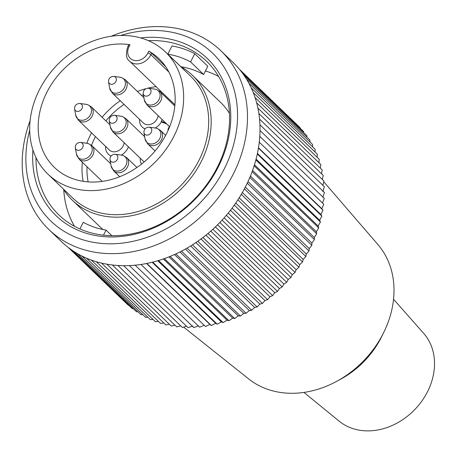 <?xml version="1.0" encoding="UTF-8"?>
<svg xmlns="http://www.w3.org/2000/svg" width="457" height="457" viewBox="0 0 457 457"><rect width="100%" height="100%" fill="white"/><g stroke="black" fill="none" stroke-linecap="round" stroke-linejoin="round"><path stroke-width="0.69" d="M323.767 181.789L377.882 244.518A93.491 76.108 133.9 0 1 383.737 332.433A93.491 76.108 133.9 0 1 336.723 381.321A93.491 76.108 133.9 0 1 268.002 389.438A93.491 76.108 133.9 0 1 248.642 378.904L183.6 327.075M383.737 332.433L381.635 336.683A81.026 65.962 133.9 0 1 340.888 379.053L336.723 381.321M35.966 157.534A106.578 86.767 -46.1 0 0 58.879 214.939A106.578 86.767 -46.1 0 0 85.899 231.288A106.578 86.767 -46.1 0 0 207.604 183.406A106.578 86.767 -46.1 0 0 206.633 61.301A106.578 86.767 -46.1 0 0 179.618 44.952A106.578 86.767 -46.1 0 0 148.376 40.644M218.635 76.496A106.578 86.767 -46.1 0 0 205.439 70.944M183.623 67.225A106.578 86.767 -46.1 0 0 181.618 67.168M63.763 189.712A106.578 86.767 -46.1 0 0 74.537 226.335M190.603 61.958L203.651 74.502L207.804 66.248L194.756 53.703L190.603 61.958A97.232 79.152 -46.1 0 0 167.822 54.172L171.975 45.917A106.578 86.767 133.9 0 1 194.756 53.703M111.205 36.252A124.03 100.974 133.9 0 1 189.375 31.699A124.03 100.974 133.9 0 1 220.817 50.727A124.03 100.974 133.9 0 1 207.621 210.117A124.03 100.974 133.9 0 1 48.87 229.528A124.03 100.974 133.9 0 1 30.122 120.562M48.87 229.528L61.392 241.57A124.03 100.974 -46.1 0 0 220.148 222.159A124.03 100.974 -46.1 0 0 233.344 62.769L220.817 50.727M239.491 69.367L296.262 123.996M239.622 69.527L300.038 127.629L300.123 128.211M241.382 71.72L303.574 131.53L303.694 132.616M243.821 75.034L306.864 135.666L306.973 137.203M246.392 78.941L309.897 140.013L309.955 141.973M248.871 83.225L312.657 144.566L312.639 146.908M251.173 87.795L315.147 149.313L315.027 152.004M253.247 92.588L317.352 154.238L317.107 157.248M255.063 97.587L319.266 159.327L318.872 162.629M256.611 102.756L320.888 164.571L320.334 168.136M257.879 108.075L322.219 169.947L321.477 173.751M258.856 113.53L323.242 175.448L322.311 179.464M259.542 119.1L323.962 181.058L322.825 185.262M259.919 124.772L324.379 186.759L322.865 191.614M259.999 130.519L324.481 192.534L322.819 197.27M259.776 136.335L324.281 198.372L322.476 202.977L323.779 204.25L321.831 208.718L322.962 210.157L320.894 214.476L321.848 216.081L319.66 220.245L320.431 221.999L318.135 225.998L318.718 227.894L316.324 231.722L316.712 233.756L314.233 237.4L314.422 239.565L311.863 243.027L311.851 245.306L309.229 248.574L309.006 250.962L306.327 254.029L305.893 256.514L303.174 259.387L302.528 261.958L299.775 264.62L298.912 267.265L296.142 269.721L295.062 272.435L292.28 274.674L290.983 277.439L288.207 279.467L286.693 282.277L283.923 284.088L282.192 286.927L279.45 288.521L277.508 291.377L274.8 292.748L272.635 295.622L269.978 296.776L267.602 299.638L265.003 300.575L262.415 303.425L259.884 304.139L257.097 306.967L254.64 307.47L251.647 310.257L249.288 310.543L246.095 313.285L243.832 313.359L240.451 316.038L238.297 315.907L234.727 318.518L232.693 318.186L228.94 320.711L227.038 320.18L223.107 322.613L221.342 321.888L217.246 324.219L215.63 323.305L211.374 325.527L209.912 324.43L205.501 326.527L140.979 264.477M204.199 325.253L199.652 327.223L135.146 265.191M198.521 325.784L193.831 327.612L129.354 265.603M192.877 326.007L188.061 327.686L123.613 265.706M186.496 326.178L182.36 327.452L117.94 265.506M180.692 325.847L176.739 326.909L112.365 264.997M174.962 325.201L171.221 326.058L106.887 264.197M169.319 324.23L165.805 324.904L101.54 263.095M163.772 322.945L160.527 323.442L96.336 261.712M158.345 321.345L155.386 321.688L91.297 260.056M153.038 319.432L150.399 319.637L86.447 258.136M147.874 317.204L145.583 317.295L81.832 255.989M142.852 314.673L140.95 314.679L77.496 253.652M137.997 311.834L136.512 311.783L73.554 251.236M133.307 308.698L132.284 308.624L70.258 248.974M128.788 305.265L128.274 305.202L68.224 247.454M322.476 202.977L259.25 142.178L323.779 204.25M321.831 208.718L258.473 147.782M322.962 210.157L258.422 148.091M320.894 214.476L257.411 153.432M321.848 216.081L257.291 153.998M319.66 220.245L256.074 159.093M320.431 221.999L255.863 159.904M318.135 225.998L254.458 164.76M318.718 227.894L254.138 165.788M316.324 231.722L252.572 170.41M316.712 233.756L252.121 171.643M314.233 237.4L250.413 176.025M314.422 239.565L249.825 177.442M311.863 243.027L247.985 181.595M311.851 245.306L247.243 183.177M309.229 248.574L245.3 187.096M309.006 250.962L244.392 188.827M306.327 254.029L242.359 192.511M305.893 256.514L241.279 194.374M303.174 259.387L239.171 197.835M302.528 261.958L237.908 199.812M299.775 264.62L235.749 203.045M298.912 267.265L234.292 205.119M296.142 269.721L232.093 208.124M295.062 272.435L230.442 210.283M292.28 274.674L228.22 213.065M290.983 277.439L226.358 215.293M288.207 279.467L224.136 217.852M286.693 282.277L222.068 220.125M283.923 284.088L219.851 222.468M282.192 286.927L217.566 224.775M279.45 288.521L215.378 226.9M277.508 291.377L212.882 229.231M274.8 292.748L210.734 231.145M272.635 295.622L208.015 233.47M269.978 296.776L205.93 235.178M267.602 299.638L202.982 237.491M265.003 300.575L200.977 239M262.415 303.425L197.801 241.279M259.884 304.139L195.887 242.598M257.097 306.967L192.483 244.826M254.64 307.47L190.678 245.957M251.647 310.257L187.039 248.122M249.288 310.543L185.365 249.071M246.095 313.285L181.492 251.156M243.832 313.359L179.961 251.938M240.451 316.038L175.854 253.915M238.297 315.907L174.483 254.543M234.727 318.518L170.135 256.406M232.693 318.186L168.947 256.88M228.94 320.711L164.36 258.605M227.038 320.18L163.372 258.953M223.107 322.613L158.539 260.519M221.342 321.888L157.774 260.753M217.246 324.219L152.695 262.141M215.63 323.305L152.164 262.272M211.374 325.527L146.834 263.461M209.912 324.43L146.566 263.512M102.979 229.528A86.636 70.527 133.9 0 1 100.357 227.163L72.446 200.315A86.636 70.527 133.9 0 1 63.237 188.861M180.749 66.671A86.636 70.527 133.9 0 1 192.551 75.422L220.463 102.271A86.636 70.527 133.9 0 1 229.414 113.302M140.676 37.914A109.074 88.795 133.9 0 1 179.67 41.764A109.074 88.795 133.9 0 1 224.353 152.815A109.074 88.795 133.9 0 1 110.228 236.949A109.074 88.795 133.9 0 1 32.938 149.942M29.699 130.096A116.552 94.885 -46.1 0 0 95.576 242.701A116.552 94.885 -46.1 0 0 228.066 160.687A116.552 94.885 -46.1 0 0 182.96 35.229A116.552 94.885 -46.1 0 0 120.717 35.452M203.651 74.502A97.232 79.152 -46.1 0 0 180.869 66.716L167.822 54.172M111.839 235.675L106.041 230.094A97.232 79.152 133.9 0 1 83.26 222.308L79.912 228.957M103.493 235.166L106.041 230.094M192.551 75.422A86.636 70.527 133.9 0 1 193.334 174.683A86.636 70.527 133.9 0 1 94.405 213.602A86.636 70.527 133.9 0 1 72.446 200.315M161.51 121.625A13.025 10.602 133.9 0 1 155.191 127.994M144.88 128.845A13.025 10.602 133.9 0 1 139.539 119.283M128.417 146.828A13.025 10.602 133.9 0 1 121.248 155.089M110.937 155.94A13.025 10.602 133.9 0 1 105.596 146.377M140.265 158.225A13.025 10.602 -46.1 0 0 141.504 164.114M166.662 123.876L162.292 122.385L161.252 121.379L162.166 119.551M174.922 104.659A14.333 11.671 133.9 0 1 173.917 103.819L129.56 61.164A14.333 11.671 133.9 0 0 150.89 54.72L168.862 72.006M160.83 91.229A71.675 58.353 -46.1 0 0 159.602 91.326M143.401 94.776A71.675 58.353 -46.1 0 0 141.533 95.433M124.064 104.402A71.675 58.353 -46.1 0 0 105.864 120.865M95.422 136.592A71.675 58.353 -46.1 0 0 91.554 145.366M87.047 166.782A71.675 58.353 -46.1 0 0 88.144 181.897M69.395 187.13A84.768 69.007 133.9 0 1 47.911 174.128A84.768 69.007 133.9 0 1 56.931 65.197A84.768 69.007 133.9 0 1 165.423 51.932A84.768 69.007 133.9 0 1 166.194 149.045A84.768 69.007 133.9 0 1 69.395 187.13M165.423 51.932L190.472 76.016A84.768 69.007 133.9 0 1 191.237 173.134A84.768 69.007 133.9 0 1 94.445 211.214A84.768 69.007 133.9 0 1 72.954 198.212L47.911 174.128M148.822 51.138A75.416 61.392 133.9 0 1 158.945 58.667A75.416 61.392 133.9 0 1 150.919 155.586A75.416 61.392 133.9 0 1 54.389 167.388A75.416 61.392 133.9 0 1 50.447 85.899A75.416 61.392 133.9 0 1 130.005 44.7L129.045 46.608A11.842 9.643 -46.1 0 0 133.25 60.175A11.842 9.643 -46.1 0 0 147.862 53.041L148.822 51.138L151.655 53.201L165.737 66.739M128.663 44.9L130.005 44.7M83.168 181.326A75.416 61.392 133.9 0 1 82.357 162.269M86.83 143.27A75.416 61.392 133.9 0 1 91.526 132.844M102.094 117.243A75.416 61.392 133.9 0 1 120.237 100.717M137.431 91.491A75.416 61.392 133.9 0 1 145.452 88.795M147.822 88.178A75.416 61.392 133.9 0 1 156.077 86.664M169.364 126.475L167.896 129.4L168.342 129.828M167.896 129.4L168.45 129.588M165.617 122.87L161.252 121.379M144.652 136.672L125.904 118.649A9.289 7.558 133.9 0 1 124.915 130.582A9.289 7.558 133.9 0 1 113.033 132.033L144.064 161.875A9.289 7.558 -46.1 0 0 144.144 161.955M109.983 124.824L91.234 106.795A9.289 7.558 133.9 0 1 91.32 117.438A9.289 7.558 133.9 0 1 80.718 121.608A9.289 7.558 133.9 0 1 78.358 120.185L109.389 150.027A9.289 7.558 -46.1 0 0 111.742 151.45A9.289 7.558 -46.1 0 0 124.184 142.761M143.921 97.729L125.178 79.701A9.289 7.558 133.9 0 1 125.264 90.343A9.289 7.558 133.9 0 1 114.656 94.513A9.289 7.558 133.9 0 1 112.302 93.091L143.332 122.933A9.289 7.558 -46.1 0 0 145.686 124.355A9.289 7.558 -46.1 0 0 158.122 115.667M303.945 392.414L339.168 421.183A61.084 49.727 -46.1 0 0 414.893 409.443A61.084 49.727 -46.1 0 0 423.662 333.319L393.546 299.249M151.655 53.201L150.89 54.72A2.491 0.514 26.7 0 0 147.862 53.041M129.045 46.608A2.491 0.514 -153.3 0 0 127.857 46.494L128.697 44.826M165.64 135.363L160.578 130.496A9.289 7.558 133.9 0 1 159.59 142.43A9.289 7.558 133.9 0 1 147.702 143.886L155.072 150.97M143.921 132.564C143.904 129.205 145.64 127.406 149.119 127.16A4.359 3.547 133.9 0 1 149.742 127.309A4.359 3.547 133.9 0 1 150.113 133.838A4.359 3.547 133.9 0 1 143.921 132.564L145.046 138.899A8.763 7.129 -46.1 0 0 157.488 141.459A8.763 7.129 -46.1 0 0 156.74 128.331A8.763 7.129 -46.1 0 0 155.489 128.034L157.208 128.446L160.578 130.496M74.582 108.863C74.565 105.504 76.296 103.705 79.775 103.465A4.359 3.547 133.9 0 1 80.398 103.608A4.359 3.547 133.9 0 1 80.769 110.137A4.359 3.547 133.9 0 1 74.582 108.863L75.702 115.198A8.763 7.129 -46.1 0 0 88.15 117.757A8.763 7.129 -46.1 0 0 87.401 104.63A8.763 7.129 -46.1 0 0 86.15 104.339L87.87 104.744L91.234 106.795M174.808 105.938L159.847 91.554A9.289 7.558 133.9 0 1 158.859 103.488A9.289 7.558 133.9 0 1 146.971 104.939L169.644 126.743M143.195 93.622C143.178 90.263 144.909 88.458 148.388 88.218A4.359 3.547 133.9 0 1 149.011 88.367A4.359 3.547 133.9 0 1 149.382 94.896A4.359 3.547 133.9 0 1 143.195 93.622L144.315 99.952A8.763 7.129 -46.1 0 0 156.757 102.517A8.763 7.129 -46.1 0 0 156.014 89.389A8.763 7.129 -46.1 0 0 154.763 89.092L156.477 89.498L159.847 91.554M108.526 81.774C108.509 78.41 110.24 76.61 113.719 76.37A4.359 3.547 133.9 0 1 114.341 76.519A4.359 3.547 133.9 0 1 114.713 83.043A4.359 3.547 133.9 0 1 108.526 81.774L109.646 88.104A8.763 7.129 -46.1 0 0 122.088 90.663A8.763 7.129 -46.1 0 0 121.345 77.536A8.763 7.129 -46.1 0 0 120.088 77.244L121.808 77.65L125.178 79.701M110.708 163.766L91.966 145.737A9.289 7.558 133.9 0 1 92.051 156.38A9.289 7.558 133.9 0 1 81.443 160.55A9.289 7.558 133.9 0 1 79.09 159.127L102.242 181.395M75.314 147.811C75.296 144.446 77.027 142.647 80.506 142.407A4.359 3.547 133.9 0 1 81.129 142.555A4.359 3.547 133.9 0 1 81.5 149.079A4.359 3.547 133.9 0 1 75.314 147.811L76.433 154.14A8.763 7.129 -46.1 0 0 88.875 156.7A8.763 7.129 -46.1 0 0 88.132 143.572A8.763 7.129 -46.1 0 0 86.876 143.281L88.595 143.687L91.966 145.737M109.252 120.717C109.234 117.352 110.965 115.552 114.45 115.313A4.359 3.547 133.9 0 1 115.073 115.461A4.359 3.547 133.9 0 1 115.444 121.99A4.359 3.547 133.9 0 1 109.252 120.717L110.371 127.046A8.763 7.129 -46.1 0 0 122.819 129.605A8.763 7.129 -46.1 0 0 122.07 116.478A8.763 7.129 -46.1 0 0 120.819 116.187L122.539 116.592L125.904 118.649M136.929 167.49L126.635 157.591A9.289 7.558 133.9 0 1 125.646 169.524A9.289 7.558 133.9 0 1 113.759 170.975L119.734 176.722M109.983 159.659C109.966 156.3 111.697 154.495 115.175 154.255A4.359 3.547 133.9 0 1 115.798 154.403A4.359 3.547 133.9 0 1 116.169 160.933A4.359 3.547 133.9 0 1 109.983 159.659L111.102 165.988A8.763 7.129 -46.1 0 0 123.544 168.553A8.763 7.129 -46.1 0 0 122.802 155.426A8.763 7.129 -46.1 0 0 121.551 155.129L123.264 155.534L126.635 157.591M127.857 46.494C125.544 53.915 126.115 58.804 129.56 61.164M149.119 127.16L155.489 128.034M145.046 138.899L147.702 143.886M79.775 103.465L86.15 104.339M75.702 115.198L78.358 120.185M148.388 88.218L154.763 89.092M144.315 99.952L146.971 104.939M113.719 76.37L120.088 77.244M109.646 88.104L112.302 93.091M80.506 142.407L86.876 143.281M76.433 154.14L79.09 159.127M114.45 115.313L120.819 116.187M110.371 127.046L113.033 132.033M115.175 154.255L121.551 155.129M111.102 165.988L113.759 170.975"/></g></svg>
